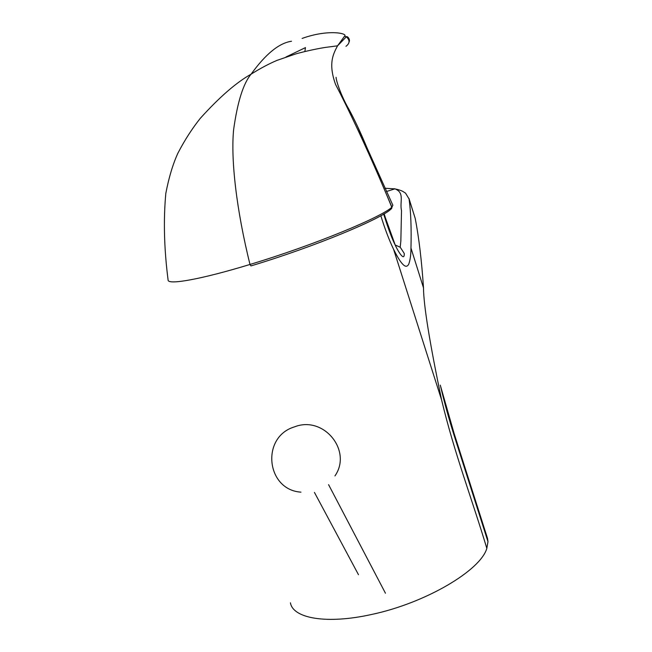 <?xml version="1.0" encoding="UTF-8"?>
<svg xmlns="http://www.w3.org/2000/svg" width="652" height="652" viewBox="0 0 652 652"><rect width="100%" height="100%" fill="white"/><g stroke="black" fill="none" stroke-linecap="round" stroke-linejoin="round"><path stroke-width="0.98" d="M285.959 57.009L305.454 47.612L304.859 51.524M168.102 280.042L168.11 280.124C168.045 285.054 200.156 279.635 249.993 264.459C315.853 244.598 382.162 216.708 391.795 207.246L391.591 208.697M391.102 205.657L391.925 207.711M357.426 126.113L391.909 207.165L392.871 205.241L392.374 204.198M168.11 280.124C164.117 249.105 163.342 220.205 165.812 193.424C168.835 177.613 172.861 164.214 177.882 153.212C184.573 140.319 192.038 128.705 200.262 118.371C219.365 97.205 236.301 82.478 251.069 74.189C243.286 83.489 237.467 101.989 233.62 129.691C230.727 159.292 236.309 209.268 249.993 264.459L250.93 265.918C316.212 246.244 381.779 218.55 391.045 209.031L391.795 207.246C368.616 150.702 345.43 103.179 335.584 84.499C327.834 62.999 333.612 53.456 337.549 45.827L344.549 36.21C348.437 33.505 328.567 28.875 302.129 38.427M345.959 46.316C349.928 43.325 350.059 40.155 346.342 36.789L344.549 36.21M251.077 74.198L251.093 74.173C265.69 53.961 279.17 42.991 291.525 41.263M454.289 434.045L487.533 538.422L487.981 541.673L454.493 436.587C448.959 419.146 444.338 402.423 440.605 386.408L440.304 385.153M290.417 602.807C292.976 618.471 326.848 624.486 371.754 614.437C425.927 602.953 480.679 570.304 486.824 548.365L487.981 541.673M454.493 436.587L454.281 434.069L440.499 385.927M395.218 244.981L400.198 247.238L400.85 240.987L401.51 210.572C399.44 202.022 405.096 192.772 394.925 188.86L384.941 188.249M385.169 218.787L385.454 217.939L395.226 245.062C392.374 239.512 389.024 230.751 385.169 218.787L383.661 214.06M486.824 548.365C472.464 500.304 454.411 453.572 441.632 400.075C429.652 342.602 423.604 305.193 423.498 287.858C421.673 260.686 418.918 237.564 415.234 218.485L408.991 198.493M441.632 400.075L393.604 249.357C389.073 239.887 384.81 228.673 380.833 215.698M394.126 188.689L394.15 188.689C403.58 190.726 403.221 191.998 405.511 193.09L409.073 198.941C410.866 212.112 411.493 228.477 410.964 248.053C410.947 254.891 410.181 260.319 408.674 264.337C406.905 267.312 403.531 269.455 393.629 249.406M423.498 287.858L410.964 248.053M415.234 218.485L409.073 198.941M334.957 475.911C352.52 450.719 323.669 415.308 294.541 426.856C260.613 436.897 266.114 489.88 300.963 492.154M392.814 205.135L366.709 147.14M349.073 42.013C350.523 39.527 347.418 35.811 346.342 36.789L337.557 45.827M336.065 77.295C336.13 80.799 341.094 95.966 349.056 109.52C354.778 120.098 360.654 132.625 366.701 147.107M337.549 45.827L325.169 47.449C314.215 49.153 300.238 52.559 295.299 54.075L276.839 60.44C268.795 63.872 260.213 68.444 251.085 74.165M314.427 492.399L358.478 574.697M328.592 484.672L385.454 593.23M394.925 188.86L386.449 191.517M384.134 213.774L385.454 217.939M400.206 247.189L404.264 253.481C404.59 263.359 396.196 247.695 395.226 245.062"/></g></svg>
